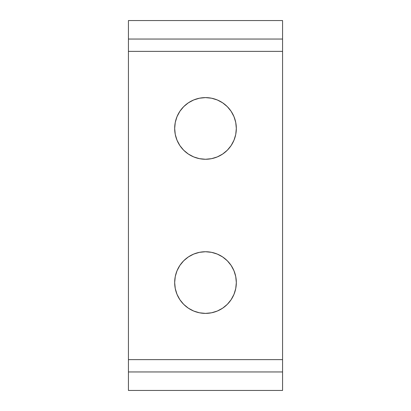<?xml version="1.0" encoding="UTF-8"?>
<svg xmlns="http://www.w3.org/2000/svg" width="411" height="411" viewBox="0 0 411 411"><rect width="100%" height="100%" fill="white"/><g stroke="black" fill="none" stroke-linecap="round" stroke-linejoin="round"><path stroke-width="0.62" d="M199.484 312.797L193.704 311.04L199.484 312.797L205.5 313.388A30.825 30.825 0 0 1 174.675 282.562A30.825 30.825 0 0 1 205.5 251.738L199.484 252.328L193.704 254.085L188.377 256.932L183.702 260.764L179.869 265.439L177.023 270.767L175.307 276.346M199.484 158.672L193.704 156.915L199.484 158.672L205.5 159.263A30.825 30.825 0 0 1 174.675 128.438A30.825 30.825 0 0 1 205.5 97.613L199.484 98.203L193.704 99.96L188.377 102.807L183.702 106.639L179.869 111.314L177.023 116.642L175.266 122.421L174.675 128.438L175.266 134.454L174.675 128.438M211.516 252.328L217.296 254.085L211.516 252.328L205.5 251.738A30.825 30.825 0 0 1 236.325 282.562A30.825 30.825 0 0 1 205.5 313.388L211.516 312.797L217.296 311.04L222.623 308.193L227.298 304.361L231.131 299.686L233.977 294.358L235.734 288.579L236.325 282.562L235.734 276.546L236.325 282.562M174.675 282.562L175.266 276.546L174.675 282.562L175.266 288.579L177.023 294.358L179.869 299.686L183.702 304.361L188.377 308.193L193.704 311.04M211.516 98.203L217.296 99.96L211.516 98.203L205.5 97.613A30.825 30.825 0 0 1 236.325 128.438A30.825 30.825 0 0 1 205.5 159.263L211.516 158.672L217.296 156.915L222.623 154.068L227.298 150.236L231.131 145.561L233.977 140.233L235.693 134.654M235.734 122.421L236.325 128.438L235.734 134.454L236.325 128.438L235.734 122.421L233.977 116.642L231.131 111.314L227.298 106.639L222.623 102.807L217.296 99.96M282.562 20.55L128.438 20.55L128.438 39.045L282.562 39.045L282.562 20.55L128.438 20.55L128.438 39.045L282.562 39.045L282.562 51.375L128.438 51.375L128.438 39.045L128.438 51.375L282.562 51.375L282.562 359.625L128.438 359.625L128.438 51.375L128.438 359.625L282.562 359.625L282.562 371.955L128.438 371.955L128.438 359.625L128.438 390.45L282.562 390.45L282.562 371.955L128.438 371.955L128.438 390.45L282.562 390.45L282.562 20.55M235.734 276.546L233.977 270.767L231.131 265.439L227.298 260.764L222.623 256.932L217.296 254.085M175.266 134.454L177.023 140.233L179.869 145.561L183.702 150.236L188.377 154.068L193.704 156.915"/></g></svg>

